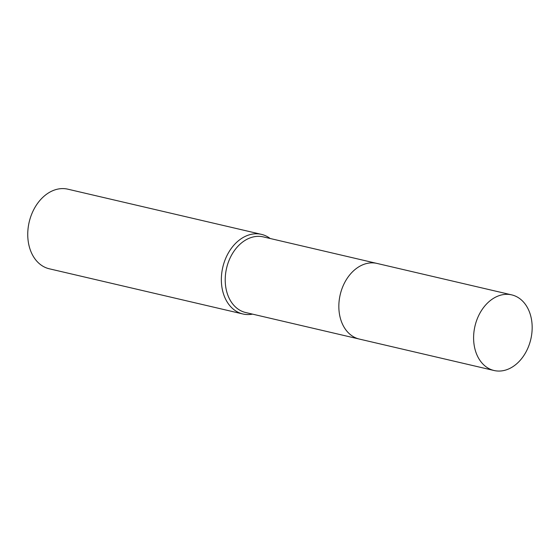 <?xml version="1.0" encoding="UTF-8"?>
<svg xmlns="http://www.w3.org/2000/svg" width="560" height="560" viewBox="0 0 560 560"><rect width="100%" height="100%" fill="white"/><g stroke="black" fill="none" stroke-linecap="round" stroke-linejoin="round"><path stroke-width="0.84" d="M376.425 263.305L263.326 236.901A38.829 28.672 103.1 0 0 226.114 270.389A38.829 28.672 103.1 0 0 245.672 312.529L358.778 338.933M270.179 238.504A40.873 30.184 103.1 0 0 261.464 234.367A40.873 30.184 103.1 0 0 222.292 269.619A40.873 30.184 103.1 0 0 242.886 313.978A40.873 30.184 103.1 0 0 252.525 314.132M261.464 234.367L67.858 189.182A40.873 30.184 103.1 0 0 28.686 224.427A40.873 30.184 103.1 0 0 49.28 268.786L242.886 313.978M510.09 294.567A38.829 28.672 103.1 0 0 474.719 327.264A38.829 28.672 103.1 0 0 494.06 370.51A38.829 28.672 103.1 0 0 495.684 370.818A38.829 28.672 103.1 0 0 531.055 338.121A38.829 28.672 103.1 0 0 511.714 294.882A38.829 28.672 103.1 0 0 510.09 294.567M511.714 294.882L376.95 263.417A38.836 28.679 103.1 0 0 375.326 263.102A38.836 28.679 103.1 0 0 339.955 295.813A38.836 28.679 103.1 0 0 359.296 339.059L494.06 370.51"/></g></svg>
